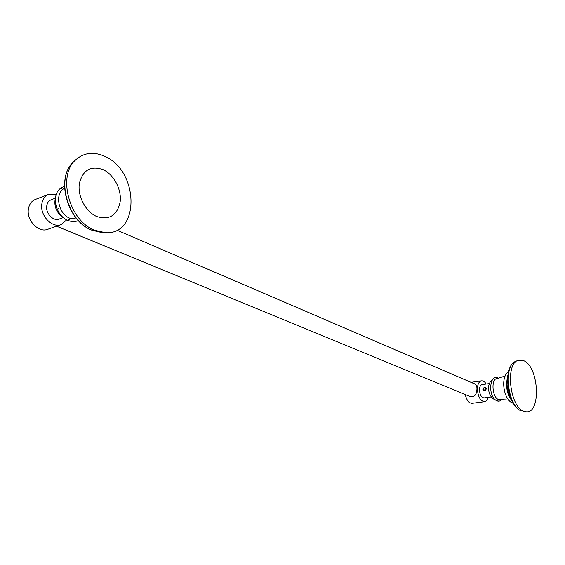 <?xml version="1.0" encoding="UTF-8"?>
<svg xmlns="http://www.w3.org/2000/svg" width="565" height="565" viewBox="0 0 565 565"><rect width="100%" height="100%" fill="white"/><g stroke="black" fill="none" stroke-linecap="round" stroke-linejoin="round"><path stroke-width="0.85" d="M488.209 397.365C487.461 399.964 486.246 401.411 484.565 401.701L472.079 403.304C468.908 403.205 466.626 400.281 465.242 394.54M484.565 401.701C480.321 401.037 477.934 396.743 477.397 388.833C477.63 384.129 478.986 381.467 481.479 380.838L471.005 382.328M468.533 395.895C473.88 397.88 476.683 395.542 476.945 388.897C476.987 385.747 476.041 384.002 474.106 383.663M486.232 384.023C484.763 381.728 483.181 380.669 481.479 380.838M486.168 388.769C485.18 386.919 484.163 387.089 483.132 389.285L484.064 390.796L484.657 390.853C482.891 390.288 482.793 389.179 484.353 387.541M491.268 396.962L484.043 397.915C481.331 397.492 479.812 394.758 479.466 389.716C479.607 386.707 480.483 385.005 482.072 384.603L489.29 383.593M482.8 389.257C484.141 386.898 485.314 386.743 486.317 388.777L484.657 390.853M484.36 390.726L485.081 390.712M496.797 400.726L498.069 400.359L496.684 400.684C487.814 396.948 489.354 373.726 497.899 377.886L498.062 377.971M505.054 376.015L497.207 378.614C490.921 378.098 491.974 397.315 498.387 399.476L508.655 400.062M523.769 360.724L517.893 360.428C505.138 364.319 509.856 406.68 523.67 411.143L525.634 411.687C541.27 414.858 539.278 367.017 523.769 360.724M48.802 194.275C45.045 195.843 42.735 198.979 41.881 203.675C39.607 215.187 52.015 228.437 61.175 224.588L47.672 229.312C38.512 233.147 26.152 220.117 28.455 208.739C29.324 204.092 31.633 200.985 35.39 199.424L48.802 194.275L56.338 194.254M61.175 224.588L66.741 219.834M63.019 217.673L59.106 219.065C53.244 221.544 45.327 213.09 46.768 205.759C47.312 202.736 48.795 200.73 51.217 199.735L55.116 198.266M67.793 220.258L68.245 220.52L69.347 219.58L67.638 220.265C55.836 215.54 50.984 195.674 60.264 188.498L64.467 186.224M64.53 188.322C54.346 192.835 58.103 213.944 69.869 218.231L76.953 219.001M61.952 188.279L60.264 188.498M57.199 209.191L58.866 208.584M105.118 156.512C94.164 151.469 84.524 152.437 76.19 159.401C56.86 174.917 69.078 221.007 94.842 230.308L105.563 232.709C140.035 234.984 139.068 171.251 105.118 156.512M79.34 183.512C82.85 169.903 90.845 165.305 103.317 169.726C114.109 174.804 121.821 189.798 120.133 202.072C117.103 215.491 109.328 220.308 96.806 216.529C85.746 211.875 77.377 196.21 79.34 183.512M484.537 390.316C483.075 389.652 483.089 388.784 484.572 387.717C486.034 388.381 486.02 389.25 484.537 390.316L483.93 390.662M484.572 387.717L484.699 387.548C486.183 387.767 486.507 388.685 485.681 390.302M483.739 390.048L485.49 389.801M520.93 410.713L521.149 410.769C507.674 406.426 503.104 365.28 515.541 361.48L517.752 360.491M511.706 400.091C507.222 392.209 505.972 383.903 507.97 375.181M104.779 232.674L92.166 230.259C67.101 221.226 55.243 176.527 74.043 161.421L75.618 159.937M116.948 230.167L475.525 384.278M56.571 226.198L470.772 396.814M494.446 399.533C491.331 397.866 489.403 394.758 488.654 390.21C487.595 386.94 490.166 380.365 492.369 379.751M512.264 402.937C503.154 398.925 500.35 376.375 508.641 371.664M497.023 400.825C498.711 401.588 500.399 401.079 502.073 399.307M498.966 378.479L498.168 378.013M495.35 399.843L494.559 399.575M512.307 402.958L513.387 403.304M520.895 410.699C507.088 405.741 502.49 366.141 515.541 361.48M512.173 401.058C506.621 394.448 505.272 385.471 508.133 374.129M523.056 411.306L525.478 411.666M64.989 218.796C56.246 213.358 53.181 205.815 55.78 196.161M68.245 220.52C71.797 221.897 75.173 221.911 78.365 220.569M91.904 230.202C66.79 220.979 55.038 177.014 74.043 161.421M101.806 232.561L91.94 230.216"/></g></svg>
